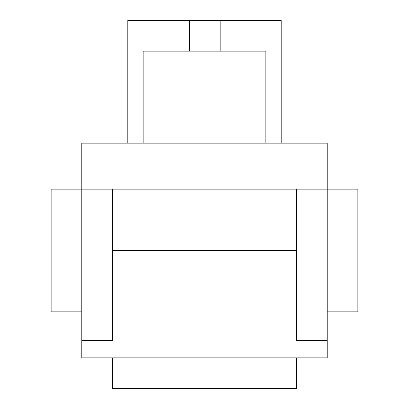 <?xml version="1.0" encoding="UTF-8"?>
<svg xmlns="http://www.w3.org/2000/svg" width="409" height="409" viewBox="0 0 409 409"><rect width="100%" height="100%" fill="white"/><g stroke="black" fill="none" stroke-linecap="round" stroke-linejoin="round"><path stroke-width="0.61" d="M81.8 311.863L51.125 311.863L51.125 189.162L296.525 189.162L296.525 340.533L327.2 340.533L327.2 143.15L81.8 143.15L81.8 340.533L112.475 340.533L112.475 189.162M296.525 189.162L357.875 189.162L357.875 311.863L327.2 311.863M127.812 143.15L127.812 20.45L281.188 20.45L281.188 143.15M220.154 51.125L220.154 20.578L204.5 20.9L189.479 20.603L189.479 51.125M296.525 357.875L296.525 388.55L112.475 388.55L112.475 357.875M143.15 143.15L143.15 51.125L265.85 51.125L265.85 143.15M205.216 20.45L204.817 20.45M81.8 340.533L81.8 357.875L327.2 357.875L327.2 340.533M112.475 250.512L296.525 250.512"/></g></svg>
